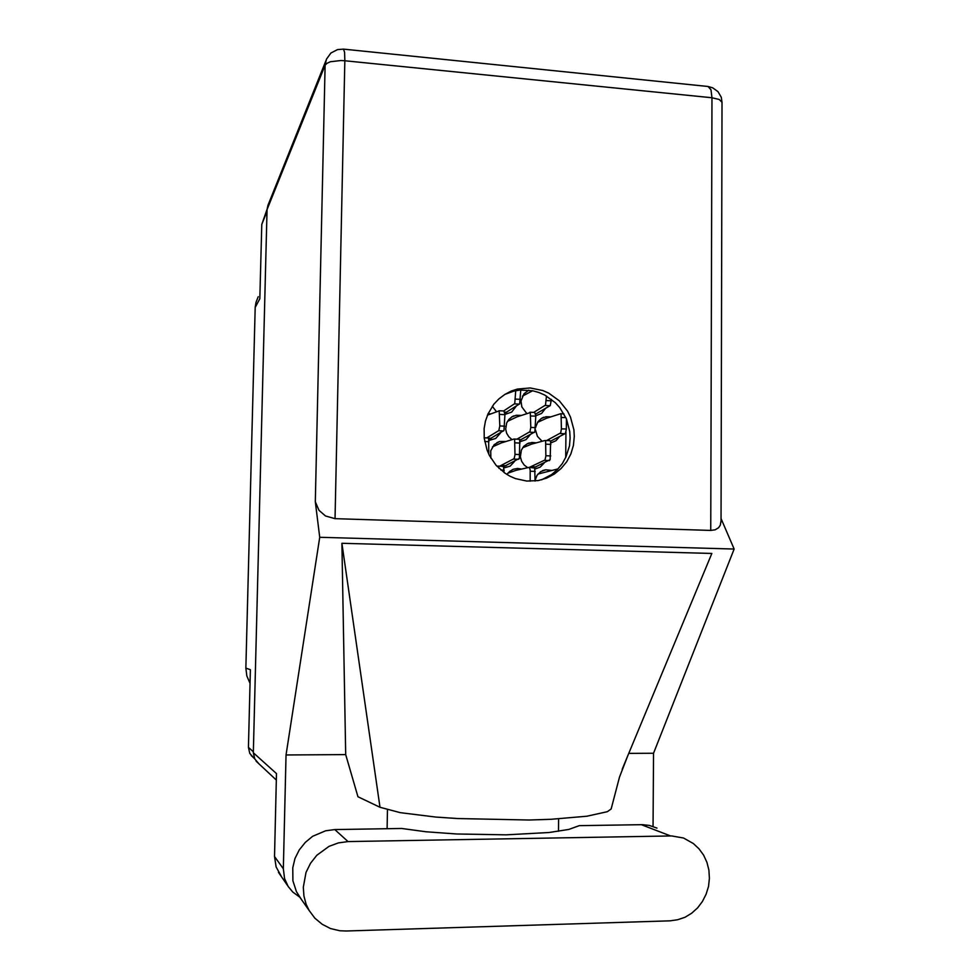 <?xml version="1.0" encoding="UTF-8"?>
<svg xmlns="http://www.w3.org/2000/svg" width="980" height="980" viewBox="0 0 980 980"><rect width="100%" height="100%" fill="white"/><g stroke="black" fill="none" stroke-linecap="round" stroke-linejoin="round"><path stroke-width="1.47" d="M551.434 470.339L545.762 469.775L540.752 471.625L537.028 475.337L535.068 480.335M550.772 416.904L546.093 416.684L541.279 418.497L537.885 421.755L535.693 427.06M535.496 429.828L537.371 436.382L542.087 441.221M521.495 469.089L517.612 468.477L513.251 469.273L509.686 471.343L506.966 474.479M520.882 415.41L516.227 415.275L511.928 416.831L508.804 419.44L506.66 422.956L505.717 429.13L506.697 433.258L508.865 436.896L512.013 439.702M490.686 413.915L488.101 413.683M536.134 442.874L531.846 442.458L527.179 443.793L523.7 446.439L521.323 450.175L520.368 456.839L521.581 461.237L524.141 464.998L527.742 467.68M528.882 390.163L523.884 393.788L520.993 401.041L521.838 407.006L526.664 413.364M506.072 441.49L499.616 441.551L494.202 444.675L490.686 450.849L490.87 458.101M496.468 465.708L497.448 466.296M492.279 406.357L496.48 411.686M250.047 683.28L246.85 676.016L245.894 668.103L250.39 669.695L248.418 747.36L253.33 751.734M266.952 211.545L261.733 224.445L259.835 298.753L255.168 307.426L256 302.281L258.255 296.671M504.884 414.43L511.646 412.139L516.154 406.21M504.002 467.901L510.163 466.076L514.647 461.36M535.815 415.777L541.609 413.425L545.578 408.341M534.982 469.016L540.262 467.105L544.133 463.087M488.885 440.461L495.807 438.477L500.621 432.744M520 441.747L525.978 439.653L530.205 434.74M550.809 442.923L555.868 440.792L559.519 436.615M253.563 757.736L249.814 753.436L248.418 747.36M261.733 224.445L267.001 209.401M656.918 828.088L649.311 825.454L642.451 824.658L579.278 825.638L568.804 829.423L549.057 832.449L506.109 834.825L456.594 834.017L426.116 831.775L401.629 828.48L334.768 829.545L325.568 830.746L312.632 836.357L305.233 842.384L299.255 849.905L295.017 858.541L292.714 867.851L292.947 880.836L296.401 891.702L301.84 900.13M347.986 841.636L338.284 842.935L328.998 846.402L316.846 855.295L310.538 863.258L306.054 872.396L303.249 887.304L303.886 896.002L306.177 904.332L309.141 910.506L314.849 918.162L322.114 924.263L330.566 928.513L339.791 930.718L346.161 931L670.087 920.833L677.67 919.791L684.959 917.219L691.672 913.189L697.589 907.872L702.464 901.478L706.139 894.226L708.479 886.386L709.398 878.264L708.871 870.154L706.899 862.339L703.579 855.124L699.022 848.754L693.399 843.474L683.55 838.072L671.717 835.891L347.986 841.636L334.768 829.545M574.341 436.492L573.949 429.889L570.519 417.1L567.53 411.159L559.335 400.796L548.726 393.115L542.773 390.481L530.143 387.909L517.416 389.085L511.327 391.069L504.786 394.438L498.894 398.885L493.81 404.287L488.003 413.891L485.492 421.045L484.169 428.554L484.243 438.354L486.999 450.004L489.424 455.504L496.162 465.377L505.043 473.242L510.102 476.243L515.48 478.583L526.774 481.07L538.204 480.568L546.607 478.166L554.337 474.112L561.111 468.587L566.673 461.776L570.826 453.961L573.41 445.422L574.341 436.492M505.019 394.291L513.728 391.118L519.988 390.065L532.691 390.763L538.878 392.49L544.782 395.099L555.305 402.707L559.715 407.558L566.391 418.864L569.797 431.543L570.176 438.085L569.454 445.876L566.011 456.962L562.226 463.663L557.375 469.579L551.593 474.528L541.536 479.833M281.223 876.279L276.091 866.969L274.535 856.532L283.306 868.745L284.568 878.545L288.071 886.349L292.714 892.082L299.684 897.067M258.598 763.469L254.739 759.022L253.306 752.726L276.532 773.624L274.535 856.532M708.026 86.522L710.953 89.805L712.031 97.804L719.161 99.47L722.064 102.288L721.268 97.326L718.009 91.618L712.766 87.784L708.026 86.522L343.453 49.086L337.5 49.564L330.921 53.079L326.463 59.192L325.127 65.231L266.989 209.647L267.871 205.433L326.046 60.233M721.047 520.846L720.349 525.17L718.646 527.742L715.094 529.862L710.757 530.425L334.988 518.677L325.47 515.958L318.966 510.335L315.315 501.748L325.127 65.231L326.904 63.284L330.419 61.74L340.942 60.515L344.825 60.736L334.988 518.677M611.398 807.765L611.128 808.99L607.38 811.624L586.861 816.242L551.079 819.28L529.041 820.003L457.746 818.606L435.794 817.026L400.293 812.604L380.032 807.214L358.006 796.752L345.72 754.649L285.989 754.931L319.774 537.31L315.315 501.748M488.726 454.095L488.689 438.991L488.126 437.925L484.181 437.754L488.016 437.913M503.585 410.951L514.733 403.613L515.75 390.677M504.835 413.217L519.67 403.858L520.711 390.003M499.616 466.174L514.157 458.652L514.929 454.855L514.659 439.628L514.059 439.077L501.552 442.862L492.413 446.856M503.622 466.664L519.339 458.346L519.78 440.363L519.18 439.31L514.243 439.101M533.561 412.421L545.48 405.157L546.497 396.055M535.68 414.111L550.245 405.549L551.36 399.326M529.457 467.374L545.003 459.939L545.823 456.153L545.591 441.233L544.856 440.449L531.466 444.173L522.671 447.725M534.198 467.57L550.16 459.632L550.589 441.735L549.939 440.682L545.052 440.473M486.889 437.864L498.759 430.624L499.751 425.957L499.224 410.816L487.464 415.152M488.787 439.481L503.965 430.514L504.884 414.258L503.867 410.988M499.102 468.428L498.465 466.223L497.081 466.382M504.124 472.593L503.524 466.517L498.318 466.125M516.962 439.199L529.947 431.702L530.756 427.402L530.351 412.58L516.889 416.831L507.407 421.412M519.768 440.302L534.872 431.923L535.815 415.753L534.713 412.494M530.119 481.241L530.192 469.91L529.323 467.387L516.215 470.278L507.812 473.267M535.068 481.009L534.713 468.122L529.31 467.374M546.754 440.535L560.732 432.866L561.454 428.824L561.099 414.271L560.401 413.744L546.62 418.252L537.481 422.356M550.405 441.221L565.338 433.528L566.33 429.522L566.44 418.999M343.453 49.086L344.556 52.357L344.825 60.736L712.031 97.804L710.757 530.425M721.047 522.009L722.064 102.753M611.128 808.99L619.495 777.128L627.702 755.96L622.165 769.312M255.131 308.308L245.894 668.103M565.999 431.935L565.742 457.538M283.306 868.745L285.989 754.931M387.088 828.713L387.443 809.798M653.096 826.52L653.513 753.24L628.793 753.351M558.563 818.876L558.441 831.285M345.72 754.649L341.91 543.324L711.811 553.516L627.702 755.96M653.513 753.24L734.106 549.057L319.774 537.31M266.989 209.647L253.306 752.726M734.106 549.057L721.047 518.518M341.91 543.324L380.032 807.214M504.676 412.127L506.77 412.237M501.258 465.549L506.072 465.745M532.667 390.763L522.352 396.128M535.582 413.634L536.587 413.683M531.209 466.762L535.974 466.946M488.371 438.146L491.384 438.281M519.437 439.53L521.385 439.616M550.221 440.902L551.103 440.939M557.926 468.991L537.922 474.136M641.3 824.658L670.504 835.891M484.708 441.527L488.922 441.723M515.639 399.056L520.588 399.313M514.488 403.87L519.424 404.115M514.941 454.389L519.902 454.598M513.777 459.081L518.739 459.277M515.088 442.874L520.049 443.083M546.448 400.624L551.348 400.869M545.223 405.414L550.111 405.659M545.836 455.688L550.748 455.896M544.611 460.355L549.51 460.551M545.958 444.222L550.87 444.442M499.751 425.957L504.737 426.19M498.636 430.722L503.598 430.955M499.91 414.454L504.884 414.687M500.915 470.069L504.161 470.192M530.756 427.402L535.68 427.635M529.555 432.143L534.48 432.364M530.891 415.949L535.815 416.182M530.229 471.233L535.178 471.429M561.454 428.824L566.342 429.056M560.193 433.54L565.068 433.773M561.577 417.431L565.852 417.627M542.455 470.706L544.598 469.996M541.916 418.117L543.802 417.26M512.295 469.69L514.561 468.869M511.793 416.904L513.765 415.937M527.13 443.805L529.2 442.96M526.701 391.277L528.49 390.322M496.811 442.715L499.004 441.747M251.199 755.531L254.555 758.667M507.689 393.09L511.327 391.069M276.372 780.141L256.16 761.178M287.434 885.295L278.467 872.274M297.908 894.556L309.141 910.506M514.169 439.077L519.069 439.297M544.966 440.449L549.817 440.669M499.004 410.73L503.965 410.963M498.257 466.113L503.193 466.321M529.911 412.237L534.823 412.482M529.249 467.362L534.125 467.558M560.511 413.732L563.953 413.903"/></g></svg>

